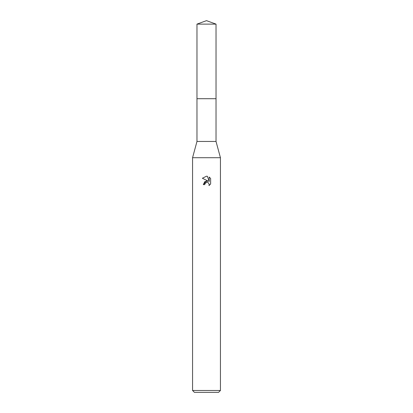 <?xml version="1.0" encoding="UTF-8"?>
<svg xmlns="http://www.w3.org/2000/svg" width="413" height="413" viewBox="0 0 413 413"><rect width="100%" height="100%" fill="white"/><g stroke="black" fill="none" stroke-linecap="round" stroke-linejoin="round"><path stroke-width="0.31" stroke-dasharray="2.06 1.55" d="M216.025 98.712L196.975 98.707L216.03 98.707M216.025 141.452L196.975 141.452M220.439 157.714L192.561 157.714M220.439 390.491L192.561 390.491M218.58 392.35L194.42 392.35M204.91 183.795L206.159 182.531M210.64 183.997L210.64 178.499M203.294 184.611L204.76 184.611M202.36 178.246L208.276 181.162M209.205 177.048L209.205 181.503L207.398 176.299M216.025 24.119L196.975 24.119"/><path stroke-width="0.62" d="M196.975 24.119L216.025 24.119L206.5 20.65L196.975 24.119L196.97 98.707L216.025 98.707L216.025 141.452L220.439 157.714L220.439 390.491L192.561 390.491L194.42 392.35L218.58 392.35L220.439 390.491M216.025 24.119L216.03 98.707L196.97 98.707L196.975 141.452L216.025 141.452M196.975 141.452L192.561 157.714L220.439 157.714M206.5 182.422L204.993 183.599L204.76 184.611L203.294 184.611L206.5 180.946L208.276 181.162L202.36 178.246L206.5 176.201L207.398 176.299L209.205 181.503L209.205 177.048L210.64 178.499L210.64 183.997L208.978 185.592L209.21 184.596L208.56 183.021L207.837 182.541L206.5 182.422L207.837 182.541L208.56 183.021L209.21 184.596L208.978 185.592L210.64 183.997M204.76 184.611L204.91 183.795M208.276 181.162L204.863 181.575L203.294 184.611M206.159 182.531L206.485 182.427M210.64 178.499L209.205 177.048M207.398 176.299L206.629 176.206M206.5 176.201L202.36 178.246M192.561 157.714L192.561 390.491"/></g></svg>
